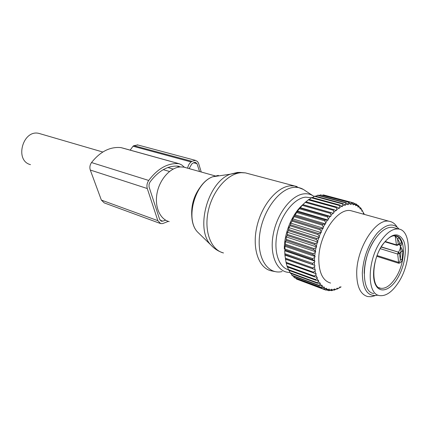 <?xml version="1.0" encoding="UTF-8"?>
<svg xmlns="http://www.w3.org/2000/svg" width="430" height="430" viewBox="0 0 430 430"><rect width="100%" height="100%" fill="white"/><g stroke="black" fill="none" stroke-linecap="round" stroke-linejoin="round"><path stroke-width="0.64" d="M169.21 221.617C159.895 219.397 154.295 206.502 157.154 192.699C159.917 178.891 170.57 167.345 180.519 166.931L183.916 167.146L186.271 167.807M30.482 164.636C14.19 160.691 22.849 129.081 39.066 133.434L40.705 133.913M380.502 241.526C386.624 232.587 392.628 228.411 398.508 229.007C411.816 230.233 411.381 262.966 398.546 282.327C392.262 291.965 385.93 296.388 379.55 295.593C366.865 294.356 367.026 261.031 380.502 241.526M373.842 293.55C361.098 292.266 361.152 259.118 374.616 239.757C380.738 230.883 386.753 226.75 392.665 227.357L394.702 227.932M380.244 248.664L397.68 254.039L399.696 253.485L398.411 252.12C399.852 250.373 400.502 248.346 400.362 246.035L399.997 243.305L397.519 238.714L395.261 236.188L396.433 244.842L396.793 245.374L397.917 245.159L398.287 244.466L396.433 244.842L385.156 241.472M399.217 237.903L397.519 238.714L398.287 244.466L399.997 243.305L401.808 242.735L399.217 237.903C398.631 237.145 397.223 236.403 394.998 235.678L394.955 235.667M398.449 244.6L399.121 244.186L400.362 246.035L402.926 251.292L401.077 251.448L400.362 246.035C401.443 245.39 401.926 244.288 401.808 242.735M399.696 253.485L401.077 251.448L400.271 259.274L402.077 259.521C401.889 261.671 400.776 262.923 398.739 263.267L397.68 254.039L398.239 252.302L399.524 253.668L400.271 259.274C400.276 260.978 399.792 262.037 398.82 262.445L377.115 255.571M298.823 279.946L325.849 290.11L328.423 289.61L326.703 289.105L325.849 290.11M295.942 278.269L296.856 279.215L323.865 289.304L325.929 288.788L324.322 287.928L323.355 289.03L323.865 289.304M293.373 276.125L294.459 277.715L321.516 287.804L323.607 287.444L322.135 286.235L321.054 287.423L321.516 287.804M291.11 273.518L292.271 275.716L319.382 285.783L321.484 285.595L320.167 284.053L318.969 285.3L319.382 285.783M289.164 270.481L290.325 273.233L317.496 283.268L319.598 283.257L318.453 281.387L317.136 282.682L317.496 283.268M287.557 267.03L288.648 270.287L315.883 280.274L317.969 280.451L317.017 278.28L315.582 279.591L315.883 280.274M286.289 263.203L287.272 266.923L314.567 276.839L316.62 277.205L315.878 274.754L314.33 276.071L314.567 276.839M284.735 250.749L285.063 250.093L284.913 246.25L315.158 256.533L314.599 257.468L314.432 260.693L314.916 261.171L284.735 250.749L284.896 255.06L286.203 263.171L315.577 273.561L315.05 270.862L313.4 272.158L313.567 273.007M364.226 214.382L363.828 213.275L364.28 214.398M284.913 246.25L285.391 245.31L285.429 241.628L286.074 240.424L286.278 236.941L287.1 235.495L287.455 232.259L288.465 230.593L288.933 227.637L290.535 224.793L290.707 223.149L292.115 221.138L292.739 218.843L294.851 215.822L295.007 214.79L296.824 212.571L297.479 211.033L302.887 204.61L333.546 213.35L333.852 212.259L335.846 210.377L336.41 210.646L336.781 209.582L338.813 208.029L339.329 208.416L339.754 207.389L341.791 206.18L342.253 206.679L342.731 205.707L344.742 204.857L345.145 205.454L345.672 204.546L347.639 204.062L347.977 204.755L348.536 203.922L350.434 203.804L350.703 204.583L351.294 203.836L353.1 204.078L353.299 204.927L353.911 204.272L355.605 204.868L355.734 205.782L356.357 205.228L357.916 206.163L357.975 207.131L358.609 206.679L360.017 207.943L360.007 208.942L360.636 208.604L361.877 210.173L361.797 211.2L362.415 210.969L363.484 212.828L363.339 213.866L363.941 213.748M333.546 213.35L332.938 213.205L330.998 215.392L330.299 213.355L330.912 212.667L302.924 204.685M300.118 207.625L330.761 216.5L330.998 215.392M330.761 216.5L330.122 216.473L328.273 218.945L327.456 216.903L328.042 216.129L300.07 208.018M297.479 211.033L328.106 220.047L328.273 218.945M328.106 220.047L327.434 220.149L325.698 222.869L324.768 220.848L325.317 219.993L297.366 211.743M295.007 214.79L325.607 223.955L325.698 222.869M325.607 223.955L324.924 224.18L323.317 227.115L322.269 225.143L322.774 224.218L294.851 215.822M292.739 218.843L323.306 228.169L323.317 227.115M323.306 228.169L322.613 228.518L321.167 231.63L319.995 229.722L320.452 228.738L292.561 220.192M290.707 223.149L321.231 232.635L321.167 231.63M321.231 232.635L320.538 233.103L319.275 236.344L317.98 234.527L318.383 233.506L290.535 224.793M288.933 227.637L319.415 237.29L319.275 236.344M319.415 237.29L318.732 237.871L317.662 241.203L316.254 239.488L316.593 238.44L288.793 229.577M287.455 232.259L317.883 242.074L317.662 241.203M317.883 242.074L317.216 242.756L316.356 246.132L314.835 244.552L315.104 243.487L287.358 234.463M286.278 236.941L316.652 246.922L316.356 246.132M316.652 246.922L316.012 247.701L315.378 251.072L313.75 249.631L313.948 248.567L286.256 239.392M285.429 241.628L315.738 251.765L315.378 251.072M315.738 251.765L315.136 252.625L314.733 255.947L313.008 254.667L313.131 253.619L285.504 244.294M315.158 256.533L314.733 255.947M314.916 261.171L314.405 262.16L314.475 265.251L285.09 254.705M284.896 255.06L314.475 265.251M315.007 265.611L314.561 266.648L314.862 269.562L285.477 259.08M285.396 259.129L314.862 269.562M315.437 269.798L315.05 270.862M315.878 274.754L316.195 273.673L315.577 273.561M317.017 278.28L317.265 277.194L316.62 277.205M318.453 281.387L318.63 280.317L317.969 280.451M320.167 284.053L320.269 283.004L319.598 283.257M322.135 286.235L322.161 285.235L321.484 285.595M324.322 287.928L324.279 286.971L323.607 287.444M326.703 289.105L326.585 288.213L325.929 288.788M341.065 286.869L340.356 287.283L339.937 286.832L339.453 287.767L337.502 288.648L337.136 288.1L336.604 288.981L334.68 289.524L334.368 288.879L333.793 289.702L331.912 289.901L331.664 289.164L331.057 289.917L329.246 289.761L329.058 288.944L328.423 289.61M353.347 211.372L350.944 210.705C337.523 207.4 318.576 235.307 318.786 259.29C319.001 272.926 322.935 280.849 330.584 283.058M341.114 286.891L339.603 287.471M340.356 287.283L339.985 287.611M339.453 287.767L337.055 289.132L336.609 288.971M337.502 288.648L337.055 289.132M336.604 288.981L334.137 290.159L333.406 289.885M334.68 289.524L334.137 290.159M333.793 289.702L331.869 290.605L330.181 290.266M331.912 289.901L331.277 290.669M331.057 289.917L329.074 290.707L326.967 290.083M329.246 289.761L328.504 290.659M296.34 278.941L323.355 289.03M293.98 277.334L321.054 287.423M291.841 275.232L318.969 285.3M289.954 272.652L317.136 282.682M288.337 269.621L315.582 279.591M287.02 266.17L314.33 276.071M286.025 262.343L313.4 272.158M285.364 258.188L312.803 267.901L312.9 268.815M314.561 266.648L312.803 267.901M285.052 253.754L312.556 263.348L312.578 264.321M314.405 262.16L312.556 263.348M302.887 204.61L305.268 202.363L333.255 210.243L333.89 209.652L305.897 201.794L305.268 202.363M305.993 201.821L308.299 199.837L336.287 207.615L336.926 207.126L308.944 199.369L308.299 199.837M309.245 199.455L311.374 197.805L339.351 205.486L339.996 205.11L312.019 197.445L311.374 197.805M312.556 197.596L314.448 196.29L342.409 203.89L343.043 203.626L315.088 196.042L314.448 196.29M315.905 196.263L317.485 195.301L345.419 202.836L346.037 202.686L318.114 195.161L317.485 195.301M319.259 195.473L320.447 194.849L348.945 202.299L320.447 194.849M322.597 195.236L323.29 194.924L351.719 202.455L323.29 194.924M325.913 195.553L353.804 202.96L355.605 204.868M302.892 204.615C292.292 213.608 284.117 233.103 284.311 249.163M363.436 213.162L363.828 213.275M363.484 212.828L362.415 210.969M361.877 210.195L362.329 210.318M361.877 210.173L360.953 208.276L360.56 207.781L360.636 208.604M359.813 207.577L360.56 207.781M360.017 207.943L358.534 205.685L358.609 206.679M357.421 205.389L358.534 205.685M357.916 206.163L356.766 204.368L356.271 204.073L356.357 205.228M354.707 203.653L356.271 204.073M353.911 204.272L353.804 202.96M353.1 204.078L351.719 202.455M351.294 203.836L351.149 202.379M350.434 203.804L348.945 202.299M348.536 203.922L348.343 202.337M347.639 204.062L346.037 202.686M345.672 204.546L345.419 202.836M344.742 204.857L343.043 203.626M342.731 205.707L342.409 203.89M341.791 206.18L339.996 205.11M339.754 207.389L339.351 205.486M338.813 208.029L336.926 207.126M336.781 209.582L336.287 207.615M335.846 210.377L333.89 209.652M333.852 212.259L333.255 210.243M332.938 213.205L330.912 212.667M302.317 205.352L330.299 213.355M330.122 216.473L328.042 216.129M299.49 208.765L327.456 216.903M327.434 220.149L325.317 219.993M296.824 212.571L324.768 220.848M324.924 224.18L322.774 224.218M294.351 216.709L322.269 225.143M322.613 228.518L320.452 228.738M292.115 221.138L319.995 229.722M320.538 233.103L318.383 233.506M290.142 225.782L317.98 234.527M318.732 237.871L316.593 238.44M288.465 230.593L316.254 239.488M317.216 242.756L315.104 243.487M287.1 235.495L314.835 244.552M316.012 247.701L313.948 248.567M286.074 240.424L313.75 249.631M315.136 252.625L313.131 253.619M285.391 245.31L313.008 254.667M285.101 249.104L312.669 258.57L314.599 257.468M314.432 260.693L312.615 259.586L312.669 258.57M285.063 250.093L312.615 259.586M397.003 226.922C394.971 223.675 392.353 221.794 389.139 221.278C376.121 218.085 356.991 247.4 356.707 272.249C356.642 286.369 360.324 294.48 367.752 296.576L371.284 296.711L375.019 295.684M378.002 295.114C367.806 297.286 362.576 289.82 362.313 272.711C363.42 257.425 368.338 244.283 377.062 233.286C385.995 223.874 393.342 222.482 399.104 229.115M375.261 238.806C368.655 248.588 364.979 259.521 364.237 271.599L364.205 273.394M184.32 167.179L187.577 168.173M122.147 147.899L179.192 163.728L181.761 164.975L184.454 167.297M121.26 147.651L120.905 147.597C110.042 146.592 100.249 151.58 91.52 162.556C89.886 164.959 89.472 167.447 90.284 170.027L147.286 188.533C146.523 185.771 146.995 183.072 148.715 180.444C157.837 168.399 167.872 162.809 178.832 163.674L179.192 163.728M160.03 223.374L104.232 202.89L101.362 200.079L90.284 170.027M101.362 200.079L157.837 220.66L147.286 188.533M157.837 220.66L160.68 223.611L162.739 223.562L168.307 221.359M201.245 172.005L198.526 163.169L197.467 161.486L195.408 160.358L191.952 161.325L191.108 161.949C189.291 163.384 188.141 165.437 187.657 168.114M137.847 144.98L133.854 145.662L191.952 161.325M130.177 150.129L133.031 146.221L133.854 145.662M180.315 166.942L178.348 166.163C168.033 165.389 158.6 170.662 150.049 181.987L149.07 184.158L149.033 186.835L159.616 219.284L161.454 221.192L162.76 221.16L165.652 220.165M167.856 167.528L173.182 169.054M189.662 168.759L189.447 168.017L191.715 164.066L193.489 162.75L195.338 162.228L196.978 163.679L199.579 171.538M212.812 246.933L210.915 245.025C214.425 248.879 218.617 251.523 223.487 252.964C210.985 249.997 203.772 231.302 208.287 210.893C212.662 190.469 227.803 173.371 241.278 172.693L245.428 172.887L248.561 173.725M275.012 271.593L270.975 270.771C258.666 267.992 251.905 248.47 256.839 226.82C261.644 205.158 277.065 186.787 290.406 185.819L294.502 185.948L297.017 186.566M218.392 175.381L212.726 176.768C194.806 183.046 184.97 219.45 197.666 232.13L210.915 245.025C194.978 229.195 207.722 182.148 230.254 174.209L237.338 172.468L238.908 172.43M282.112 271.567C267.637 274.942 256.506 257.866 259.725 234.269C262.73 210.705 279.441 188.378 293.975 187.389C298.081 187.05 301.736 188.077 304.935 190.479L312.572 195.483M303.478 189.496L294.502 185.948L245.428 172.887L239.703 172.403L230.254 174.209L212.726 176.768C194.516 183.105 184.771 219.182 197.666 232.13L199.611 234.022M289.858 272.389C277.474 272.873 269.341 255.898 273.136 234.882C276.769 213.877 291.481 194.871 304.214 193.812C307.928 193.462 311.239 194.36 314.137 196.505M288.406 269.766C278.317 267.046 273.141 250.33 277.468 232.039C281.693 213.737 294.502 198.176 305.596 197.144L311.417 197.784M191.828 216.865C190.888 204.653 194.371 193.903 202.277 184.615M382.184 245.417C387.043 238.462 391.526 235.231 395.632 235.726C406.103 236.699 405.802 262.585 395.605 277.882C390.65 285.434 385.672 288.901 380.668 288.288L379.48 287.933M382.13 245.207C391.364 233.108 398.546 231.657 403.673 240.854C407.457 249.986 404.372 267.519 397.073 279.005C389.838 290.615 379.738 293.658 375.524 284.73C371.192 275.985 374.288 257.07 382.13 245.207M398.465 244.283L398.212 244.917M393.751 235.748L395.261 236.188L394.998 235.678M381.27 246.874L398.411 252.12L381.152 247.067M402.077 259.521L402.926 251.292M376.841 256.318L398.739 263.267M120.905 147.597L178.832 163.674M91.52 162.556L148.715 180.444M133.031 146.221L191.108 161.949M160.051 220.176L162.76 221.16M176.66 166.044L179.944 166.969M193.505 162.739L196.978 163.679M215.21 175.918L183.916 167.146M169.484 171.479L163.255 169.656M102.786 152.021L39.066 133.434M379.023 287.713L380.668 288.288C371.552 288.121 371.165 261.451 382.001 245.697M398.508 229.007L392.665 227.357M384.871 241.805L396.718 245.353M373.675 274.27L373.675 272.561M382.48 244.971L383.555 243.455M350.944 210.705L389.139 221.278M323.742 194.989L351.595 202.439M137.267 144.824L195.408 160.358M161.035 221.036L161.454 221.192"/></g></svg>
